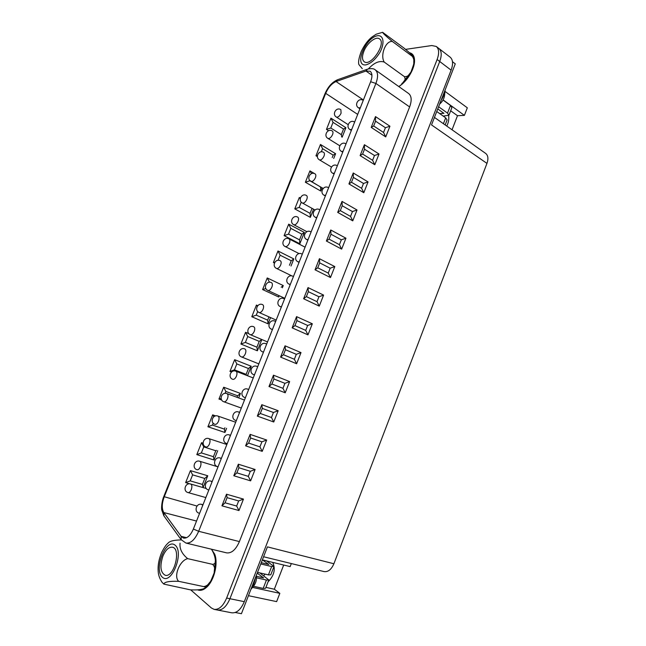 <?xml version="1.0" encoding="UTF-8"?>
<svg xmlns="http://www.w3.org/2000/svg" width="646" height="646" viewBox="0 0 646 646"><rect width="100%" height="100%" fill="white"/><g stroke="black" fill="none" stroke-linecap="round" stroke-linejoin="round"><path stroke-width="0.97" d="M226.649 598.043L229.928 598.721L439.716 61.491C441.961 55.249 441.67 50.897 438.836 48.442C441.67 50.897 441.961 55.249 439.716 61.491L229.928 598.721C226.463 606.723 222.281 610.486 217.387 610.01C222.281 610.486 226.463 606.723 229.928 598.721L244.309 601.668L451.11 70.156C453.322 63.97 452.999 59.642 450.141 57.163L436.26 46.455C439.086 48.902 439.369 53.255 437.116 59.513L226.649 598.043C223.169 606.069 218.994 609.848 214.109 609.372L211.395 607.983L190.78 589.919M434.451 117.41L485.622 153.385C488.118 155.387 488.562 158.722 486.955 163.398L431.528 124.928L455.277 63.857L452.491 61.717M235.249 612.497L241.434 613.7L267.428 546.871L333.901 563.756L486.955 163.398M333.901 563.756C331.374 569.538 328.087 572.146 324.058 571.581L263.576 556.755M291.33 563.554L290.151 566.607L262.365 559.872L268.809 564.475L261.275 562.69M265.918 587.375L274.332 589.225L283.683 565.04M274.332 589.225L279.831 593.351L276.633 601.62L248.444 595.685M452.047 129.773L457.489 115.715L464.401 115.368L467.324 107.809L444.981 91.377M267.969 561.229L268.122 561.963M265.062 574.108L263.738 575.796M446.774 126.067C448.445 122.893 449.075 119.389 448.671 115.545M268.05 581.876C274.235 575.473 275.785 568.973 272.693 562.375M244.309 601.668C240.885 609.582 236.702 613.288 231.769 612.804L214.109 609.372M252.546 587.4L279.831 593.351M464.401 115.368L443.108 99.904M457.489 115.715L450.658 110.789M409.588 52.811C412.762 53.553 414.409 56.121 414.522 60.506L412.681 69.203C409.443 76.826 404.808 82.607 398.76 86.532C406.875 81.848 414.805 68.839 414.538 60.474C414.417 56.049 412.746 53.473 409.532 52.754M211.565 549.391L214.755 554.252C216.862 560.817 216.378 568.335 213.301 576.805C211.557 581.174 209.369 584.614 206.736 587.125C203.587 589.984 200.607 590.904 197.789 589.887M370.642 81.727L193.372 529.034C190.513 535.51 187.243 538.53 183.545 538.094L181.155 536.366L163.826 512.553C161.661 508.814 161.766 503.662 164.132 497.097L325.689 93.347C328.329 87.371 331.786 83.439 336.057 81.549L365.959 71.044L370.126 71.254C372.346 73.087 372.524 76.575 370.642 81.727L375.899 83.439C378.322 76.769 378.096 72.231 375.205 69.841L408.611 93.508C411.615 95.971 411.954 100.445 409.629 106.937L239.4 541.582C235.822 549.714 231.551 553.469 226.601 552.855L185.895 543.044C190.699 543.609 194.955 539.693 198.661 531.295L239.4 541.582M405.64 49.371L431.794 45.535L436.26 46.455M189.972 483.878L185.636 482.627L190.425 470.611L207.762 475.771L203.07 487.585M217.702 450.722L214.02 459.992L196.804 454.623L201.568 442.663L203.078 443.148M226.609 428.29L224.937 432.489L207.907 426.764L212.655 414.861L215.683 415.911M221.715 400.035L218.962 399.042L223.686 387.204L240.441 393.43L238.665 397.92M231.47 372.039L229.96 371.458L234.651 359.685L251.229 366.258L247.475 375.722M261.832 339.538L257.366 350.794L240.901 344.019L245.569 332.302L248.976 333.74M270.545 317.582L268.066 323.84L251.787 316.718L256.43 305.057L257.746 305.647M279.225 295.723L278.709 297.015L262.615 289.553L267.242 277.958L283.255 285.564L282.367 287.801M274.413 263.035L273.387 262.526L277.99 250.987L293.825 258.933L291.007 266.031M284.111 235.637L288.689 224.154L304.347 232.431L299.849 243.768L284.111 235.637L288.52 234.127L299.534 239.86L299.849 243.768M313.568 209.199L310.338 217.347L294.778 208.884L299.332 197.458L300.342 198.023M322.063 187.792L320.771 191.046L305.388 182.261L309.927 170.891L314.885 173.79M317.38 156.631L315.951 155.775L320.464 144.462L335.597 153.708L333.707 158.464M328.531 130.71L326.464 129.418L330.946 118.161L345.909 127.722L342.146 137.194M385.412 127.714L375.568 121.19L373.679 125.986L383.538 132.47L385.412 127.714L389.934 126.22L375.496 116.595L375.568 121.19M375.496 116.595L371.224 127.407L373.679 125.986M371.224 127.407L385.735 136.904L383.538 132.47M374.478 155.516L364.514 149.226L362.608 154.047L372.597 160.297L374.478 155.516L379.024 153.998L364.401 144.712L364.514 149.226M364.401 144.712L360.113 155.589L362.608 154.047M360.113 155.589L374.801 164.738L372.597 160.297M363.488 183.464L353.394 177.416L351.481 182.261L361.599 188.277L363.488 183.464L368.05 181.922L353.249 172.983L353.394 177.416M353.249 172.983L348.937 183.916L351.481 182.261M348.937 183.916L363.811 192.718L361.599 188.277M352.441 211.565L342.219 205.751L340.297 210.62L350.544 216.394L352.441 211.565L357.028 209.99L342.033 201.407L342.219 205.751M342.033 201.407L337.697 212.397L340.297 210.62M337.697 212.397L352.764 220.851L350.544 216.394M341.338 239.811L330.986 234.232L329.056 239.133L339.425 244.672L341.338 239.811L345.941 238.213L330.76 229.976L330.986 234.232M330.76 229.976L326.4 241.031L329.056 239.133M326.4 241.031L341.653 249.122L339.425 244.672M330.171 268.211L319.689 262.874L317.751 267.799L328.249 273.096L330.171 268.211L334.798 266.58L319.423 258.707L319.689 262.874M319.423 258.707L315.046 269.81L317.751 267.799M315.046 269.81L330.486 277.554L328.249 273.096M318.946 296.756L308.336 291.669L306.382 296.619L317.016 301.666L318.946 296.756L323.598 295.109L308.029 287.591L308.336 291.669M308.029 287.591L303.628 298.759L306.382 296.619M303.628 298.759L319.261 306.131L317.016 301.666M307.657 325.463L296.918 320.618L294.956 325.6L305.72 330.397L307.657 325.463L312.333 323.775L296.571 316.629L296.918 320.618M296.571 316.629L292.145 327.853L294.956 325.6M292.145 327.853L307.972 334.862L305.72 330.397M296.312 354.315L285.443 349.728L283.465 354.727L294.366 359.281L296.312 354.315L301.004 352.603L285.056 345.82L285.443 349.728M285.056 345.82L280.598 357.109L283.465 354.727M280.598 357.109L296.627 363.755L294.366 359.281M284.91 383.328L273.904 378.992L271.918 384.023L282.948 388.311L284.91 383.328L289.626 381.592L273.476 375.181L273.904 378.992M273.476 375.181L268.994 386.526L271.918 384.023M268.994 386.526L285.217 392.792L282.948 388.311M273.444 412.495L262.3 408.409L260.306 413.472L271.465 417.51L273.444 412.495L278.176 410.727L261.832 404.695L262.3 408.409M261.832 404.695L257.326 416.105L260.306 413.472M257.326 416.105L273.751 421.991L271.465 417.51M261.913 441.816L250.632 437.996L248.621 443.083L259.926 446.862L261.913 441.816L266.669 440.023L250.123 434.37L250.632 437.996M250.123 434.37L245.593 445.845L248.621 443.083M245.593 445.845L262.219 451.352L259.926 446.862M250.317 471.297L238.899 467.744L236.88 472.856L248.322 476.368L250.317 471.297L255.097 469.481L238.35 464.208L238.899 467.744M238.35 464.208L233.795 475.747L236.88 472.856M233.795 475.747L250.624 480.866L248.322 476.368M238.665 500.941L227.101 497.654L225.074 502.798L236.662 506.044L238.665 500.941L243.469 499.092L226.512 494.214L227.101 497.654M226.512 494.214L221.933 505.818L225.074 502.798M221.933 505.818L238.972 510.542L236.662 506.044M343.543 129.047L333.037 122.36L330.792 128.005L341.322 134.643L343.543 129.047L345.909 127.722M341.322 134.643L341.702 136.912M330.792 128.005L326.464 129.418M333.037 122.36L330.946 118.161M332.222 157.559L333.183 155.129L335.597 153.708M317.42 155.371L315.951 155.775M333.183 155.129L322.564 148.669L320.464 144.462M309.87 180.533L320.529 186.985L320.771 191.046M309.765 180.799L305.388 182.261M311.517 173.629L309.927 170.891M301.262 202.133L299.163 207.398L310.064 213.358L310.338 217.347M299.163 207.398L294.778 208.884M300.204 198.71L299.332 197.458M299.534 239.86L301.803 234.151L304.347 232.431M301.803 234.151L290.813 228.377L288.689 224.154M289.448 265.264L291.241 260.758L293.825 258.933M274.889 262.139L273.387 262.526M291.241 260.758L280.122 255.21L277.99 250.987M281.147 287.22L283.255 285.564M278.814 295.537L278.709 297.015M265.861 288.536L262.615 289.553M269.519 282.254L267.242 277.958M257.706 311.485L256.252 315.135L267.654 320.15L268.066 323.84M256.252 315.135L251.787 316.718M257.253 306.285L256.43 305.057M259.224 341.371L247.725 336.542L245.383 342.412L256.914 347.185L259.224 341.371L261.783 339.513M256.914 347.185L257.366 350.794M245.383 342.412L240.901 344.019M247.725 336.542L245.569 332.302M248.452 368.511L236.816 363.924L234.466 369.827L246.126 374.357L248.452 368.511L251.229 366.258M246.126 374.357L246.417 375.31M234.466 369.827L229.96 371.458M236.816 363.924L234.651 359.685M237.009 397.314L237.615 395.788L240.441 393.43M221.11 398.453L218.962 399.042M237.615 395.788L225.85 391.452L223.686 387.204M213.212 423.178L212.453 425.076L224.388 429.114L224.937 432.489M212.453 425.076L207.907 426.764M213.802 416.759L212.655 414.861M215.788 450.763L203.756 446.919L201.366 452.911L213.43 456.698L215.788 450.763L216.491 450.335M213.43 456.698L214.02 459.992M201.366 452.911L196.804 454.623M203.756 446.919L201.568 442.663M204.79 478.46L192.621 474.867L190.223 480.89L202.416 484.427L204.79 478.46L207.762 475.771M202.416 484.427L203.062 487.577M190.223 480.89L185.636 482.627M192.621 474.867L190.425 470.611M197.7 589.895C200.526 590.961 203.538 590.056 206.72 587.166C214.165 580.584 218.332 563.247 214.738 554.292L211.654 549.52M438.602 106.735L447.525 113.123L448.922 115.271L443.204 116.086M437.754 108.916L443.947 113.349L439.676 113.583M448.962 115.158L451.877 107.648L450.496 105.468L443.027 100.041M445.175 124.944L447.097 119.986L445.692 117.855L436.744 111.508M257.512 572.364L268.437 574.883L270.779 574.835L273.969 566.599M266.628 560.906L274.001 566.534L271.667 566.542L260.782 563.95M253.507 586.285L263.188 588.409L265.563 588.288L268.76 580.035M259.813 572.897L268.793 579.971L266.435 580.043L256.51 577.799M257.205 573.147L263.6 577.904L256.454 576.297M250.898 589.362C253.184 586.237 254.645 582.474 255.283 578.089M250.939 589.305L253.24 586.576C255.84 583.435 256.866 579.712 256.325 575.408M211.428 549.197C213.656 552.798 214.94 556.287 215.288 559.662C215.901 562.529 214.989 564.087 212.566 564.346C215.158 566.833 215.417 570.386 213.325 574.988L211.476 579.438C209.885 583.5 207.326 585.89 203.805 586.616C205.428 587.069 205.848 587.521 205.081 587.965C202.747 589.58 197.846 590.202 190.352 589.838L163.874 584.113C164.31 581.933 169.26 581.004 178.716 581.335C173.233 576.563 179.661 560.389 187.695 558.645C181.994 554.01 179.451 548.874 180.056 543.221M162.881 556.158C165.642 549.819 168.832 546.847 172.425 547.235C181.526 548.599 174.073 577.968 165.214 575.255C160.458 572.566 159.683 566.203 162.881 556.158M181.308 539.919C174.929 540.016 170.762 540.847 168.808 542.406C166.838 544.433 165.772 544.594 161.791 552.217C158.843 559.121 157.656 565.662 158.23 571.831C158.44 575.223 159.707 578.703 162.033 582.28L163.874 584.121M203.805 586.616L178.716 581.335M212.566 564.346L187.695 558.645M403.306 82.187L410.307 72.925M441.145 100.203C443.536 96.69 444.868 93.25 445.151 89.907M439.635 104.087C442.583 101.495 444.238 98.531 444.585 95.188L445.005 91.183M368.382 68.896C371.644 65.416 377.619 59.836 384.217 62.073C379.953 55.096 385.783 40.423 392.372 41.465C386.114 36.305 382.86 33.253 382.61 32.3L404.016 48.095C409.758 52.811 413.044 55.855 413.868 57.211L412.35 56.363C414.167 59.036 414.474 62.097 413.262 65.553L411.623 70.236C410.17 74.783 407.755 76.906 404.38 76.616C405.793 79.135 404.937 81.444 401.828 83.544M363.787 51.494C366.88 43.242 375.867 35.918 379.477 38.865C386.744 43.209 370.683 67.111 364.223 61.725C362.075 59.916 361.93 56.509 363.787 51.494M382.594 32.308L376.206 34.198L372.217 36.838C368.147 39.907 364.505 44.744 361.284 51.349C358.901 57.809 358.094 62.202 358.869 64.527L362.285 68.694M404.38 76.616L384.217 62.073M412.35 56.363L392.372 41.465M437.116 59.513L451.11 70.156M371.935 75.235L365.959 71.044L367.445 69.187L337.527 79.757L336.057 81.549L363.407 99.985M337.705 79.692L337.527 79.757C332.165 82.131 327.998 86.766 325.019 93.662L325.689 93.347L357.69 114.407M163.761 496.596L196.99 506.028M163.947 515.92L163.826 512.553L196.529 521.056M181.251 539.846L181.155 536.366L186.589 537.698M238.972 510.542L243.469 499.092M250.624 480.866L255.097 469.481M262.219 451.352L266.669 440.023M273.751 421.991L278.176 410.727M285.217 392.792L289.626 381.592M296.627 363.755L301.004 352.603M307.972 334.862L312.333 323.775M319.261 306.131L323.598 295.109M330.486 277.554L334.798 266.58M341.653 249.122L345.941 238.213M352.764 220.851L357.028 209.99M363.811 192.718L368.05 181.922M374.801 164.738L379.024 153.998M385.735 136.904L389.934 126.22M193.372 529.034L198.661 531.295L375.899 83.439L409.629 106.937M375.205 69.841C373.913 68.484 371.329 68.274 367.445 69.187L367.631 69.122M185.895 543.044L181.13 539.676L163.826 515.758L161.766 510.001C161.427 509.145 161.33 502.604 163.745 496.637L324.986 93.735M322.564 148.669L321.296 151.842M310.064 213.358L312.042 208.359M290.813 228.377L288.52 234.127M280.122 255.21L278.087 260.306M267.654 320.15L268.954 316.879M225.85 391.452L225.091 393.357M224.388 429.114L224.937 427.725M188.051 492.575C189.262 492.737 190.344 491.743 191.297 489.603C192.25 486.68 192.04 484.815 190.667 484.015C185.305 482.239 182.535 491.235 188.051 492.575L205.848 497.565M202.755 505.358L201.762 504.413C196.279 502.669 193.574 511.923 199.21 513.215M447.525 113.123L450.496 105.468M443.422 123.709L445.692 117.855M208.844 489.999L208.383 489.87L208.876 489.91M211.993 482.045L211.056 481.173C205.614 479.332 202.787 488.473 208.383 489.87M218.041 466.783L217.516 466.622L218.09 466.67M221.19 458.838L220.31 458.03C214.916 456.092 211.969 465.128 217.516 466.622M227.206 443.665L226.617 443.471L227.263 443.519M230.356 435.719L229.524 434.984C224.178 432.949 221.11 441.88 226.617 443.471M236.323 420.651L235.669 420.425L236.396 420.473M239.472 412.705L238.705 412.027C233.408 409.911 230.21 418.737 235.669 420.425M197.07 469.731C198.314 469.917 199.428 468.907 200.405 466.719C201.334 463.885 201.132 462.068 199.792 461.276C194.478 459.403 191.596 468.302 197.07 469.731M206.05 446.992C207.326 447.185 208.464 446.168 209.474 443.931C210.378 441.178 210.184 439.409 208.884 438.626C203.611 436.672 200.623 445.465 206.05 446.992M214.997 424.341C216.297 424.559 217.468 423.526 218.501 421.24C219.39 418.568 219.204 416.848 217.936 416.072C212.712 414.029 209.611 422.726 214.997 424.341M268.437 574.883L271.667 566.542M263.188 588.409L266.435 580.043M245.407 397.734L244.689 397.476L245.496 397.516M248.557 389.788L247.838 389.175C242.597 386.962 239.27 395.691 244.689 397.476M254.443 374.922L253.668 374.623L254.548 374.664M257.601 366.96L256.947 366.411C251.746 364.11 248.298 372.75 253.668 374.623M263.447 352.215L262.607 351.868L263.568 351.909M266.612 344.237L266.007 343.745C260.863 341.354 257.286 349.898 262.607 351.868M223.896 401.796C225.236 402.022 226.431 400.98 227.489 398.647C228.361 396.046 228.183 394.375 226.956 393.616C221.78 391.484 218.558 400.084 223.896 401.796L241.313 408.062M232.77 379.339C234.127 379.582 235.354 378.524 236.444 376.142C237.3 373.622 237.13 371.991 235.935 371.24C230.808 369.027 227.465 377.539 232.77 379.339M241.596 356.972C242.985 357.238 244.245 356.164 245.367 353.733C246.199 351.287 246.037 349.696 244.882 348.961C239.803 346.66 236.339 355.09 241.596 356.972L258.82 363.884M272.41 329.597L271.514 329.21L272.555 329.242M275.576 321.603L275.035 321.167C269.947 318.696 266.233 327.151 271.514 329.21M281.333 307.084L280.372 306.648L281.495 306.672M284.506 299.074L284.022 298.686C278.991 296.126 275.148 304.508 280.372 306.648M290.215 284.668L289.198 284.183L290.401 284.2M293.405 276.625L292.977 276.302C287.995 273.654 284.022 281.955 289.198 284.183M299.058 262.349L297.992 261.816L299.276 261.816M302.263 254.282L301.892 253.999C296.966 251.27 292.864 259.498 297.992 261.816M307.867 240.126L306.745 239.545L308.102 239.529M311.081 232.027L310.766 231.793C305.905 228.983 301.674 237.139 306.745 239.545M250.39 334.701C251.811 334.983 253.095 333.893 254.241 331.422C255.057 329.048 254.904 327.498 253.789 326.771C248.758 324.389 245.181 332.73 250.39 334.701L267.517 341.936M259.151 312.527C260.596 312.825 261.905 311.719 263.092 309.192C263.883 306.89 263.738 305.388 262.664 304.67C257.681 302.207 253.983 310.468 259.151 312.527L276.181 320.085M267.864 290.45C269.342 290.765 270.682 289.634 271.893 287.058C272.669 284.829 272.539 283.36 271.498 282.665C266.572 280.114 262.752 288.302 267.864 290.45L284.805 298.315M276.553 268.453C278.055 268.784 279.419 267.638 280.671 265.022C281.422 262.857 281.301 261.428 280.291 260.742C275.422 258.109 271.49 266.233 276.553 268.453L291.984 275.955M285.201 246.554C286.727 246.901 288.124 245.738 289.4 243.066C290.143 240.966 290.03 239.585 289.061 238.907C284.24 236.194 280.186 244.253 285.201 246.554L299.09 253.612M316.637 218.001L315.466 217.363L316.903 217.339M319.867 209.861L319.608 209.675C314.796 206.785 310.443 214.876 315.466 217.363M325.366 195.972L324.147 195.278L325.657 195.237M328.41 187.647L328.41 187.647C323.662 184.675 319.181 192.718 324.147 195.278M334.063 174.032L332.795 173.29L334.386 173.225M337.325 165.812L337.18 165.707C332.48 162.663 327.885 170.641 332.795 173.29M342.719 152.198L341.411 151.39L343.066 151.309M345.909 143.856L345.909 143.856C341.274 140.739 336.55 148.669 341.411 151.39M351.335 130.444L349.987 129.58L351.723 129.475M354.597 122.094L354.597 122.094C350.019 118.896 345.182 126.786 349.987 129.58M359.919 108.786L358.538 107.866L360.339 107.737M293.817 224.751C295.367 225.107 296.789 223.928 298.105 221.207C298.823 219.172 298.718 217.823 297.782 217.153C293.018 214.367 288.851 222.361 293.817 224.751L306.923 231.696M302.401 203.03C303.967 203.401 305.421 202.206 306.769 199.436C307.472 197.458 307.375 196.15 306.479 195.496C301.763 192.637 297.475 200.567 302.401 203.03L314.973 209.974M310.944 181.405C312.535 181.784 314.021 180.565 315.393 177.747C316.08 175.833 315.991 174.557 315.135 173.919C310.476 170.98 306.075 178.861 310.944 181.405L323.153 188.422M319.455 159.869C321.07 160.256 322.58 159.021 323.985 156.154C324.655 154.297 324.575 153.062 323.751 152.432C319.148 149.42 314.634 157.253 319.455 159.869L331.414 167.015M327.934 138.422C329.565 138.817 331.099 137.566 332.545 134.643C333.199 132.85 333.126 131.639 332.335 131.025C327.788 127.94 323.17 135.733 327.934 138.422L339.748 145.746M336.38 117.063C338.028 117.467 339.594 116.191 341.072 113.228L340.886 109.707C336.396 106.55 331.664 114.302 336.38 117.063L348.146 124.63M162.34 577.209C171.392 585.672 184.538 552.483 175.074 545.151C165.998 537.633 153.401 569.231 162.34 577.209M365.935 64.875C371.03 63.453 375.754 59.19 380.114 52.092C384.863 42.878 383.522 34.965 377.522 35.724C365.2 37.759 353.717 66.554 365.935 64.875M215.32 556.093L214.755 554.252M215.425 556.537L215.304 556.133M206.268 488.505L190.667 484.015M202.997 504.752L201.762 504.413M212.203 481.512L211.056 481.173M221.376 458.369L220.31 458.03M230.517 435.315L229.524 434.984M239.609 412.358L238.705 412.027M218.009 466.872L199.792 461.276M226.867 444.513L208.884 438.626M235.693 422.242L217.936 416.072M248.678 389.49L247.838 389.175M257.697 366.718L256.947 366.411M266.693 344.035L266.007 343.745M244.487 400.06L226.956 393.616M253.24 377.958L235.935 371.24M275.64 321.442L275.035 321.167M284.563 298.936L284.022 298.686M293.445 276.528L292.977 276.302M305.074 247.168L289.061 238.907M363.238 100.413C358.716 97.166 353.79 104.999 358.538 107.866M205.299 587.771L210.063 581.981M215.36 560.671L214.206 572.041M402.991 82.502L410.404 72.74M413.876 57.276L413.763 63.13"/></g></svg>
